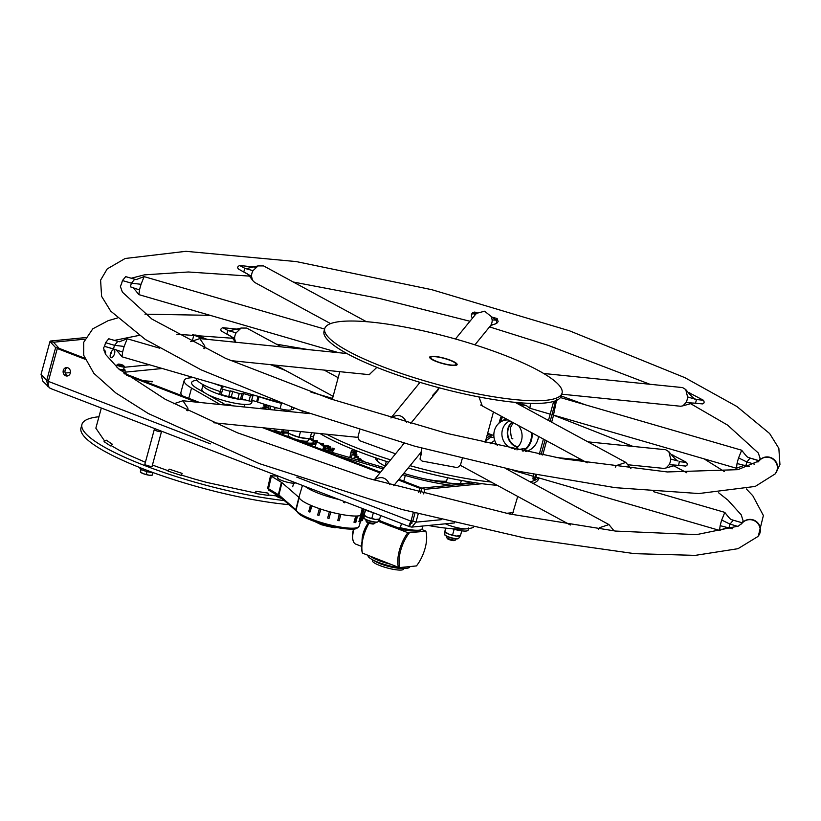<?xml version="1.0" encoding="UTF-8"?>
<svg xmlns="http://www.w3.org/2000/svg" width="821" height="821" viewBox="0 0 821 821"><rect width="100%" height="100%" fill="white"/><g stroke="black" fill="none" stroke-linecap="round" stroke-linejoin="round"><path stroke-width="1.23" d="M534.82 479.464L534.974 477.227L533.198 476.673L532.942 478.961L534.82 479.464L536.585 474.897M402.516 445.269L403.768 443.145M421.727 448.102L420.054 459.052M438.866 387.707L435.038 393.659M419.552 382.217L419.264 383.294M553.662 401.438L548.469 420.465M533.198 476.673L533.824 474.353M539.253 454.382L543.42 439.071M339.802 371.677L332.259 399.499M359.742 430.091L357.946 436.977L359.311 440.569L395.537 453.818M402.136 445.741L403.727 443.135M421.778 448.122L421.45 451.827M462.274 458.549L460.396 465.25L457.379 467.642L422.107 461.074L420.106 459.247L421.573 452.238M485.088 442.765L493.452 411.968M478.971 396.964L482.286 405.902M419.336 382.145L418.926 383.705M432.595 395.414L438.845 388.661M376.86 367.367L369.132 374.715L368.065 374.54M344.953 353.328L345.231 352.589M556.741 399.375L553.477 415.098M555.909 400.658L555.232 402.639L553.467 402.095M534.974 477.227L535.651 474.712M541.08 454.731L545.093 439.984M550.142 421.368L555.232 402.639M326.625 434.206A122.955 24.312 15.2 0 0 360.511 449.395A122.955 24.312 15.2 0 0 390.58 459.883M410.079 465.681A122.955 24.312 15.2 0 0 491.163 482.04M530.12 481.824A122.955 24.312 15.2 0 0 538.463 477.791M302.364 411.013A122.955 24.312 15.2 0 0 302.302 411.229A122.955 24.312 15.2 0 0 302.138 412.85M319.974 433.529A122.955 24.312 15.2 0 0 359.793 452.053A122.955 24.312 15.2 0 0 388.713 462.182M408.181 468.021A122.955 24.312 15.2 0 0 497.239 485.334M533.045 483.405A122.955 24.312 15.2 0 0 538.894 478.366L539.007 477.955M742.194 523.08A10.324 10.078 39.2 0 1 752.898 519.785A10.324 10.078 39.2 0 1 758.04 536.318M104.503 346.154L103.549 348.104L105.499 354.303L118.717 368.937L165.165 399.242L237.248 432.729L367.962 478.304L509.605 513.977L615.565 531.074L696.516 534.625L738.336 526.097L742.143 523.141A10.324 10.078 40.5 0 1 752.652 520.083A10.324 10.078 40.5 0 1 757.845 536.554L738.017 548.685L695.284 555.365L634.623 553.662L525.594 538.176L402.126 509.523L259.323 463.598L148.283 413.517L115.782 392.931L93.861 373.339L83.721 355.308L83.711 342.275L92.804 328.81L108.146 320.683L117.28 318.055M733.276 520.237L731.48 519.621C730.485 518.923 731.049 520.442 724.799 512.407L721.69 520.052A9.39 0.811 106.2 0 0 720.859 522.946A9.39 0.811 106.2 0 0 720.161 525.686L719.514 530.397L727.529 527.4M731.48 519.621L733.256 520.186L729.941 524.239L728.976 527.79L732.445 528.765M720.161 525.686L732.383 528.786M718.683 492.836L727.919 500.122L741.23 514.839L743.19 521.058L741.045 524.219M742.235 522.792L733.256 520.186L742.194 522.823M587.877 441.842L665.718 449.734L668.858 451.683L670.695 459.062A9.39 5.911 95.8 0 1 670.213 462.028A9.39 5.911 95.8 0 1 669.166 464.696L666.057 467.97L663.82 468.411L628.147 464.789M490.034 443.904L494.714 440.384M485.55 441.082L490.753 437.162L491.471 434.699M678.577 465.404L676.032 465.158L678.608 465.404L679.316 461.679L686.572 462.408C687.68 464.409 687.351 465.62 685.576 466.051L678.618 465.415M668.858 451.683C673.713 457.687 676.791 460.797 678.095 461.022L670.695 459.062M672.368 454.978L686.572 462.408M486.268 438.445L490.322 435.489L486.227 438.568M489.532 433.991L486.945 435.93M235.494 342.224L234.601 338.447A9.39 7.05 -61.5 0 1 234.991 335.584A9.39 7.05 -61.5 0 1 236.14 332.813L241.169 328.051L246.731 328.072L281.398 346.883M234.601 338.447L226.873 334.168L227.91 330.647L229.48 330.76M235.617 342.46C232.579 337.944 230.475 335.604 229.326 335.44L221.814 331.315C220.223 329.909 220.551 328.698 222.799 327.682L238.234 329.242M278.083 402.146L121.99 356.796L122.627 352.086A9.39 0.811 -73.8 0 1 123.324 349.356A9.39 0.811 -73.8 0 1 124.156 346.462L127.224 338.775L159.561 348.166M122.627 352.086L113.493 348.976L114.458 345.425L117.783 341.413M119.261 341.762L108.803 338.806M113.472 348.935L104.554 346.349L105.55 342.706L108.741 338.796M104.554 346.349L115.258 349.551C115.71 349.182 117.937 351.593 121.949 356.766M389.759 484.647L389.718 484.503C386.127 477.237 380.965 475.739 374.232 479.998L374.109 480.131M421.471 451.745L393.68 485.755M614.077 530.91L608.966 524.598L599.463 527.708L598.376 529.329M187.845 410.818A9.39 5.911 -84.2 0 0 187.906 410.079L187.896 408.14L182.929 400.761L173.785 403.788M562.057 393.126L561.328 395.794A122.955 24.312 -164.8 0 1 472.096 395.589A122.955 24.312 -164.8 0 1 324.018 331.315L324.736 328.646A122.955 24.312 -164.8 0 1 413.969 328.852A122.955 24.312 -164.8 0 1 562.057 393.126A122.955 24.312 -164.8 0 1 472.824 392.931A122.955 24.312 -164.8 0 1 324.736 328.646M439.994 357.186A14.224 2.812 15.2 0 0 429.67 357.166A14.224 2.812 15.2 0 0 446.798 364.596A14.224 2.812 15.2 0 0 457.123 364.616A14.224 2.812 15.2 0 0 439.994 357.186M775.311 473.686A10.324 10.088 -142 0 0 775.506 473.45L779.95 464.635L778.852 448.348L769.636 433.529L736.899 406.508L684.899 377.67L569.425 330.781L431.836 289.7L296.248 261.581L185.936 251.318L125.141 258.492L107.212 268.919L100.593 280.146L101.599 296.34L110.681 311.097L145.368 339.494L201.176 369.861L299.306 409.925L415.046 446.285L519.098 471.387L615.247 487.674L698.845 493.544L755.248 486.422L775.127 473.933A10.324 10.078 -140.8 0 0 769.78 457.625A10.324 10.078 -140.8 0 0 759.138 460.858A10.324 10.078 -140.8 0 0 759.086 460.93M775.506 473.45A10.324 10.088 -142 0 0 770.026 457.328A10.324 10.088 -142 0 0 759.179 460.807M750.158 458.077L748.372 457.471C747.367 456.774 747.941 458.282 741.681 450.247L738.572 457.902A9.39 0.811 106.2 0 0 737.74 460.797A9.39 0.811 106.2 0 0 737.042 463.537L736.458 468.237M530.54 403.368L529.863 408.242L550.193 414.143M748.372 457.471L750.137 458.036L746.894 461.977L745.868 465.64L749.337 466.615M759.127 460.868L750.096 458.056L759.076 460.673L757.927 462.069M737.042 463.537L749.275 466.636M516.019 402.854L526.23 405.482L521.971 404.917L522.228 402.947M543.666 373.483L682.6 387.584L685.74 389.534L687.577 396.902A9.39 5.911 95.8 0 1 687.095 399.878A9.39 5.911 95.8 0 1 686.048 402.536L682.949 405.82L680.701 406.262L561.759 394.193M689.25 392.828L703.453 400.258C704.562 402.249 704.233 403.47 702.468 403.901L692.924 403.008L682.949 405.82M685.74 389.534C690.594 395.537 693.683 398.647 694.987 398.862L696.434 399.704L695.5 403.255L686.048 402.536M472.516 318.117L471.449 316.578L471.459 314.227L473.45 313.622L475.102 314.956L476.539 313.355L484.575 311.21L491.317 316.578L492.159 319.923A9.39 9.164 39.2 0 1 490.63 325.557L474.928 344.841M471.459 314.227L472.742 312.657L474.733 312.052L477.237 312.78M491.317 316.578L496.253 320.293L496.859 323.176L495.289 323.854M491.481 316.927L497.146 318.569L498.142 321.606L496.859 323.176M474.733 312.052L473.45 313.622L476.539 313.355M330.596 323.618L254.664 282.424L252.509 280.3L251.493 276.287A9.39 7.05 -61.5 0 1 251.883 273.434A9.39 7.05 -61.5 0 1 253.022 270.653L258.061 265.901L263.613 265.922L366.392 321.678M251.493 276.287L243.724 271.987L244.802 268.488L246.362 268.6M253.022 270.653L245.13 268.477L239.691 265.522C237.443 266.548 237.115 267.759 238.695 269.165L243.724 271.987M239.691 265.522L255.126 267.092M138.882 294.647L139.519 289.936A9.39 0.811 -73.8 0 1 140.217 287.206A9.39 0.811 -73.8 0 1 141.048 284.302L144.116 276.626L324.623 329.067M139.519 289.936L130.375 286.827L131.339 283.276L134.675 279.263M130.354 286.786L132.15 287.401C132.591 287.032 134.818 289.433 138.831 294.616L338.663 352.691M121.446 284.189L122.432 280.556L125.695 276.656M144.055 276.626L136.112 279.612L125.634 276.636M406.641 422.497L406.6 422.343C402.988 415.159 397.826 413.661 391.124 417.848L390.991 417.971M630.959 468.76L625.859 462.439L616.345 465.558L615.268 467.18M204.727 348.658A9.39 5.911 -84.2 0 0 204.788 347.93L204.778 345.99L199.811 338.601L190.677 341.639M431.117 357.012A13.136 2.596 15.2 0 0 437.809 361.845A13.136 2.596 15.2 0 0 450.903 365.017A13.136 2.596 15.2 0 0 455.953 363.754A13.136 2.596 15.2 0 0 448.984 359.926A13.136 2.596 15.2 0 0 431.117 357.012L429.999 357.617A14.08 2.781 15.2 0 0 429.794 357.761M456.712 365.068A14.08 2.781 15.2 0 0 456.609 364.852L455.953 363.754M501.292 416.216A18.77 7.204 110 0 0 499.055 423.113M501.836 416.514A18.298 7.02 110 0 0 499.845 422.476M502.514 416.883A16.307 6.26 110 0 0 500.831 421.82M512.437 422.271A13.936 12.572 -99.7 0 0 508.25 428.983A13.936 12.572 -99.7 0 0 517.907 446.932M532.039 432.903A18.77 16.933 80.3 0 1 523.09 451.129M525.296 451.581A18.77 16.933 -99.7 0 0 538.555 436.433M502.975 420.773A18.77 16.933 80.3 0 1 505.51 418.505M505.88 418.71A18.298 16.512 -99.7 0 0 503.663 420.537M531.372 432.544A18.298 16.512 80.3 0 1 522.269 450.955M515.875 448.697A14.429 13.013 80.3 0 1 511.247 447.968A14.429 13.013 80.3 0 1 501.908 434.627A14.429 13.013 80.3 0 1 509.862 420.875M517.517 447.332A14.429 13.013 80.3 0 1 516.635 447.045A14.429 13.013 80.3 0 1 507.552 435.807A14.429 13.013 80.3 0 1 511.986 422.025M514.798 449.385A15.609 14.08 -99.7 0 0 518.503 425.555M508.209 419.972A15.609 14.08 -99.7 0 0 505.326 420.136A15.609 14.08 -99.7 0 0 494.56 430.101A15.609 14.08 -99.7 0 0 497.536 445.618M447.496 477.709L446.46 481.527A7.04 1.396 15.2 0 0 448.081 482.964M350.413 455.132A32.902 6.506 -164.8 0 1 350.249 455.07L351.45 450.637A65.27 12.91 -164.8 0 1 351.501 450.544A32.902 6.506 -164.8 0 1 355.144 451.304A3.007 0.595 -164.8 0 0 357.494 451.345A3.007 0.595 -164.8 0 0 357.402 451.129M351.337 457.369A32.902 6.506 -164.8 0 1 349.972 456.907A65.27 12.91 -164.8 0 1 349.962 456.804L351.162 452.361A32.902 6.506 -164.8 0 1 354.631 452.966A3.007 0.595 -164.8 0 0 356.591 452.925A3.007 0.595 -164.8 0 0 354.816 451.868A32.902 6.506 -164.8 0 1 351.45 450.637M376.777 460.54A39.89 7.892 -164.8 0 1 377.465 460.345M361.579 461.033L361.692 460.612A32.902 6.506 -164.8 0 1 357.956 459.729L357.894 459.955M357.812 459.586L358.223 458.067A32.902 6.506 -164.8 0 1 354.467 457.061L353.995 458.806M354.467 457.061A65.27 12.91 -164.8 0 1 354.323 456.928L353.82 458.765M355.544 457.02L355.893 455.727A32.902 6.506 -164.8 0 1 352.188 454.629L351.275 458.015M352.188 454.629A65.27 12.91 -164.8 0 1 352.106 454.506L351.162 457.985M354.436 454.813L354.754 453.644A32.902 6.506 -164.8 0 1 351.183 452.474L349.972 456.907M352.948 449.354L352.568 450.76M361.692 460.612A3.007 0.595 -164.8 0 1 365.088 462.069M357.751 459.586A32.902 6.506 -164.8 0 1 360.306 459.668A3.007 0.595 -164.8 0 0 361.209 459.493A3.007 0.595 -164.8 0 0 358.223 458.067M354.323 456.928A32.902 6.506 -164.8 0 1 357.248 457.194A3.007 0.595 -164.8 0 0 358.459 457.04A3.007 0.595 -164.8 0 0 355.893 455.727M352.106 454.506A32.902 6.506 -164.8 0 1 355.339 454.947A3.007 0.595 -164.8 0 0 356.909 454.834A3.007 0.595 -164.8 0 0 354.754 453.644M446.552 481.188A39.89 7.892 -164.8 0 1 424.159 478.807M385.07 466.082A39.89 7.892 -164.8 0 1 375.71 457.861L375.71 457.861M428.346 525.481A75.091 14.85 15.2 0 0 466.79 528.806A75.091 14.85 15.2 0 0 473.584 527.339M203.947 339.022L193.859 335.142L192.196 341.259L193.859 335.142L195.244 334.999M285.441 370.435L270.396 364.637M152.296 381.437L144.014 380.759L152.183 381.857M334.065 449.118L333.316 450.667L332.053 450.298M332.156 449.703L332.546 448.153L334.178 448.594L333.89 449.631M332.546 448.153L331.705 450.206M50.461 388.456L409.638 526.682C408.55 526.887 409.002 525.04 410.993 521.15L412.84 520.966L410.603 523.131L412.84 520.966L415.016 512.981L412.84 520.966L415.97 522.166L411.814 527.103L409.638 526.682L410.336 524.096M517.733 496.459L512.325 514.531M482.081 483.713L424.888 489.316L423.646 493.893M441.267 519.693L415.97 522.166L418.238 513.823M398.944 479.32L421.768 488.115L420.424 493.052L421.768 488.115L475.739 482.82M418.751 492.61L419.921 488.3L421.768 488.115L424.888 489.316M411.444 523.367L410.818 523.254M195.932 335.04L207.087 339.34M273.537 364.955L279.766 367.356M48.501 380.852L46.694 380.482L41.05 374.366L42.795 381.16L49.927 388.169M84.799 339.165L53.488 342.234L59.133 348.35L55.623 347.622L46.694 380.482L47.967 386.763M210.463 443.863L48.357 381.385C47.834 385.839 48.86 388.251 51.415 388.62M419.921 488.3L398.39 479.998M379.959 472.896L262.771 427.72M196.322 402.116L126.578 375.238M84.984 359.208L57.285 348.535L48.357 381.385M296.75 477.114L410.993 521.15L413.332 512.53M67.876 367.818A4.228 3.674 -95.6 0 0 66.378 367.603A4.228 3.674 -95.6 0 0 63.125 371.297A4.228 3.674 -95.6 0 0 65.701 375.802A4.228 3.674 -95.6 0 0 67.199 376.008A4.228 3.674 -95.6 0 0 70.452 372.313A4.228 3.674 -95.6 0 0 67.876 367.818M57.285 348.535L59.133 348.35L84.594 358.161M124.217 373.432L199.462 402.434M265.912 428.049L380.513 472.208M67.312 367.654A4.228 3.674 -95.6 0 0 64.962 371.656A4.228 3.674 -95.6 0 0 67.548 375.628A4.228 3.674 -95.6 0 0 68.112 375.782M55.623 347.622L49.978 341.515L41.05 374.366M50.225 341.567L50.368 341.033L53.488 342.234L49.978 341.515M50.368 341.033L85.548 337.585M111.666 351.224A4.228 1.909 -68.9 0 1 111.451 352.322A4.228 1.909 -68.9 0 1 110.199 355.031M114.571 353.533A4.228 1.909 -68.9 0 1 110.979 357.679A4.228 1.909 -68.9 0 1 110.425 353.933A4.228 1.909 -68.9 0 1 114.016 349.797A4.228 1.909 -68.9 0 1 114.571 353.533M103.898 350.772A4.228 1.909 -68.9 0 1 104.79 350.7A4.228 1.909 -68.9 0 1 105.416 354.159M193.653 334.906L192.432 334.845M468.668 527.985A14.08 2.781 -164.8 0 1 466.79 528.806A14.08 2.781 -164.8 0 1 445.413 523.808M468.493 528.601L468.062 530.202A14.08 2.781 -164.8 0 1 466.184 531.023A14.08 2.781 -164.8 0 1 452.094 528.734M371.102 512.037A14.08 2.781 -164.8 0 1 363.908 509.328M455.973 538.894L455.727 539.797A4.69 0.924 -164.8 0 1 455.583 539.951A4.69 0.924 -164.8 0 1 455.101 540.074A4.69 0.924 -164.8 0 1 450.329 539.284A4.69 0.924 -164.8 0 1 446.716 537.55A4.69 0.924 -164.8 0 1 446.665 537.345L446.922 536.431M455.583 539.951L454.557 540.516A3.828 0.759 -164.8 0 1 454.167 540.618A3.828 0.759 -164.8 0 1 450.267 539.972A3.828 0.759 -164.8 0 1 447.322 538.555L446.716 537.55M454.67 540.392A3.828 0.759 -164.8 0 1 454.167 540.618A3.828 0.759 -164.8 0 1 449.908 539.859A3.828 0.759 -164.8 0 1 447.281 538.381M375.218 522.269L374.971 523.172A4.69 0.924 -164.8 0 1 374.828 523.336A4.69 0.924 -164.8 0 1 374.345 523.449A4.69 0.924 -164.8 0 1 369.583 522.659A4.69 0.924 -164.8 0 1 365.961 520.925A4.69 0.924 -164.8 0 1 365.92 520.719L366.166 519.806M374.828 523.336L373.801 523.89A3.828 0.759 -164.8 0 1 373.411 523.993A3.828 0.759 -164.8 0 1 369.512 523.346A3.828 0.759 -164.8 0 1 366.566 521.93L365.961 520.925M373.914 523.767A3.828 0.759 -164.8 0 1 373.411 523.993A3.828 0.759 -164.8 0 1 369.152 523.234A3.828 0.759 -164.8 0 1 366.525 521.756M445.577 528.108L444.828 531.628L448.615 534.04L456.322 536.062L460.242 535.672M444.859 531.926L445.177 532.224A7.974 1.58 15.2 0 0 448.615 534.04A7.974 1.58 15.2 0 0 456.322 536.062A7.974 1.58 15.2 0 0 459.606 536.144L460.314 535.98M444.828 531.628L445.977 528.149M454.136 529.299L452.628 534.84M461.761 530.838L460.386 535.928M365.242 509.933L364.206 515.26L367.859 517.415L375.566 519.436L379.487 519.046M364.103 515.301L364.421 515.598A7.974 1.58 15.2 0 0 367.859 517.415A7.974 1.58 15.2 0 0 375.566 519.436A7.974 1.58 15.2 0 0 378.85 519.519L379.559 519.354M364.072 515.003L365.612 510.087M373.319 512.889L371.872 518.215M380.605 515.701L379.63 519.303M409.299 532.921A24.876 11.258 111.1 0 0 399.899 567.547L398.442 567.311A25.81 11.679 -68.9 0 1 407.852 532.685L425.863 531.3L421.707 529.371M399.899 567.547L416.452 565.926A24.876 11.258 111.1 0 0 425.914 531.474A24.876 11.258 111.1 0 0 425.863 531.3L425.75 530.93M386.065 524.291L378.224 521.263M407.852 532.685L393.721 527.236M392.818 526.887L386.968 524.629M369.04 523.193A25.81 11.679 111.1 0 0 362.523 553.467L362.41 553.097A24.876 11.258 -68.9 0 1 362.348 552.913A24.876 11.258 -68.9 0 1 368.67 523.069M398.442 567.311L362.41 553.097M362.061 541.296A15.609 7.061 -68.9 0 1 363.036 533.917A15.609 7.061 -68.9 0 1 368.352 522.956M361.599 546.375L355.719 544.118A15.609 7.061 -68.9 0 1 353.153 540.813A15.609 7.061 -68.9 0 1 353.666 530.304A15.609 7.061 -68.9 0 1 354.056 528.981M353.02 540.3A14.665 6.64 -68.9 0 1 352.866 539.828A14.665 6.64 -68.9 0 1 353.348 529.966A14.665 6.64 -68.9 0 1 353.615 529.022M400.658 567.988A15.25 3.017 -164.8 0 1 380.965 563.801A15.25 3.017 15.2 0 1 375.464 561.143M402.536 568.173A16.194 3.202 -164.8 0 1 380.503 563.842A16.194 3.202 15.2 0 1 373.75 560.353M403.829 568.255L403.604 569.086A16.194 3.202 -164.8 0 1 380.02 565.618A16.194 3.202 15.2 0 1 372.354 560.589L372.58 559.768M415.005 530.838A18.77 3.715 -164.8 0 1 389.616 525.789A18.77 3.715 -164.8 0 1 381.355 521.356M412.501 530.664A19.242 3.807 -164.8 0 1 389.503 525.368A19.242 3.807 -164.8 0 1 381.909 521.571M379.158 519.529L380.441 521.007A22.526 4.454 -164.8 0 1 378.974 519.991M380.441 521.007L398.585 527.995L400.35 527.698L401.428 523.726M422.846 526.025L422.086 528.816A23.47 4.639 -164.8 0 1 421.378 529.596L420.26 530.202A22.526 4.454 -164.8 0 1 398.585 527.995M421.378 529.596A23.47 4.639 -164.8 0 1 400.35 527.698M368.116 555.622L368.116 555.622A21.592 4.269 15.2 0 0 384.536 564.458A21.592 4.269 15.2 0 0 408.376 567.958A21.592 4.269 15.2 0 0 409.782 566.952L409.884 566.572M370.825 556.669A21.592 4.269 15.2 0 0 390.139 564.109M284.251 500.543A132.345 26.169 -164.8 0 1 144.588 465.507A132.345 26.169 -164.8 0 1 81.936 424.426A132.345 26.169 -164.8 0 1 98.951 416.74M152.183 465.907A3.9 0.77 -164.8 0 1 152.265 466.143A3.9 0.77 -164.8 0 1 151.752 466.369A3.9 0.77 -164.8 0 1 147.421 465.599A3.9 0.77 -164.8 0 1 144.753 464.101A3.9 0.77 -164.8 0 1 144.937 463.937M206.41 482.327L195.531 479.331M127.091 454.218L119.948 450.606M289.033 504.658A132.345 26.169 -164.8 0 1 143.624 469.058A132.345 26.169 -164.8 0 1 80.971 427.977L81.936 424.426M333.439 450.493L333.808 449.077L332.443 448.707L331.674 450.575M101.311 408.058L95.852 428.162L104.729 441.185M111.02 445.495L120.451 450.955M145.389 462.274L126.937 454.208M152.419 465.035L168.254 470.772M181.39 475.082L195.993 479.505M256.039 493.134L205.876 482.235M268.272 494.96L276.051 495.894M333.808 449.077L333.028 450.955M104.062 441.647L106.196 440.148L112.518 444.335L110.476 445.906L104.062 441.647M168.059 471.121L169.198 469.15L182.159 473.399L181.236 475.431L168.059 471.121M256.09 493.565L255.834 491.245L267.923 493.072L268.364 495.422L256.09 493.565M152.901 472.527A7.512 1.488 -164.8 0 1 144.629 470.874A7.512 1.488 -164.8 0 1 139.909 468.124L140.042 467.662M327.394 447.753A3.756 0.739 15.2 0 0 330.391 448.153A3.756 0.739 15.2 0 0 330.894 447.927A3.756 0.739 15.2 0 0 330.853 447.763L330.35 446.932A3.038 0.595 15.2 0 0 328.01 445.803A3.038 0.595 15.2 0 0 324.931 445.29A3.038 0.595 15.2 0 0 324.613 445.372A3.038 0.595 15.2 0 0 325.167 446.06A3.038 0.595 15.2 0 1 324.521 445.475A3.038 0.595 15.2 0 1 324.931 445.29A3.038 0.595 15.2 0 1 328.308 445.895A3.038 0.595 15.2 0 1 330.381 447.065A3.038 0.595 15.2 0 1 329.98 447.24A3.038 0.595 15.2 0 0 330.35 446.932M327.62 446.932A3.038 0.595 15.2 0 0 329.98 447.24A3.038 0.595 15.2 0 1 327.62 446.932M141.191 469.407L140.473 472.024L143.264 473.676L149.165 475.215L152.265 475.123L152.963 472.547M140.37 471.829L140.914 469.253M147.062 471.603L146.343 474.281M152.213 475.164L151.669 475.287A6.096 1.211 -164.8 0 1 149.165 475.215A6.096 1.211 15.2 0 1 143.264 473.676A6.096 1.211 15.2 0 1 140.637 472.291L140.401 472.065M161.439 431.23A3.756 0.739 -164.8 0 1 161.039 431.692A3.756 0.739 -164.8 0 1 156.072 430.676A3.756 0.739 -164.8 0 1 154.789 429.291M117.577 364.555A3.756 0.739 15.2 0 0 117.187 364.657A3.756 0.739 15.2 0 0 117.075 364.781A3.756 0.739 15.2 0 0 119.65 366.228A3.756 0.739 15.2 0 0 123.827 366.966A3.756 0.739 15.2 0 0 124.32 366.751A3.756 0.739 15.2 0 0 124.289 366.587L123.786 365.745A3.038 0.595 15.2 0 0 121.446 364.616A3.038 0.595 15.2 0 0 118.357 364.114A3.038 0.595 15.2 0 0 118.05 364.185A3.038 0.595 15.2 0 0 119.753 365.366A3.038 0.595 15.2 0 0 123.407 366.053A3.038 0.595 15.2 0 0 123.786 365.745M123.407 366.053A3.038 0.595 15.2 0 0 123.817 365.879A3.038 0.595 15.2 0 0 121.734 364.709A3.038 0.595 15.2 0 0 118.357 364.114A3.038 0.595 15.2 0 0 117.957 364.288A3.038 0.595 15.2 0 0 120.03 365.458A3.038 0.595 15.2 0 0 123.407 366.053M124.997 372.611L125.1 372.806A6.096 1.211 -164.8 0 1 125.1 372.806A6.096 1.211 -164.8 0 1 123.961 373.237M118.727 368.947A3.756 0.739 15.2 0 0 123.571 369.532L124.32 366.751M119.845 369.902A5.408 1.067 15.2 0 0 125.1 370.168L124.925 374.037M328.81 449.456A3.756 0.739 15.2 0 0 330.524 449.292L330.894 447.927M267.02 409.289A22.167 4.382 15.2 0 0 264.259 408.109A3.007 0.595 -164.8 0 1 262.956 407.226A3.007 0.595 -164.8 0 1 265.378 407.278A22.167 4.382 15.2 0 0 269.021 408.027A43.954 8.692 15.2 0 0 269.062 407.955A22.167 4.382 15.2 0 0 265.686 406.723A3.007 0.595 -164.8 0 1 263.828 405.625A3.007 0.595 -164.8 0 1 265.635 405.564A22.167 4.382 15.2 0 0 268.99 406.077A43.954 8.692 15.2 0 0 268.939 405.974A22.167 4.382 15.2 0 0 265.286 404.835A3.007 0.595 -164.8 0 1 262.946 403.799M260.544 408.632A3.007 0.595 -164.8 0 1 260.267 408.263A3.007 0.595 -164.8 0 1 263.315 408.468A22.167 4.382 15.2 0 0 266.148 409.197M235.689 406.108A3.007 0.595 -164.8 0 1 236.407 406.179M225.19 404.589A22.167 4.382 15.2 0 0 226.493 404.26A3.007 0.595 -164.8 0 1 229.08 404.517A3.007 0.595 -164.8 0 1 231.891 405.605A22.167 4.382 15.2 0 0 232.097 405.748M221.567 402.506A3.007 0.595 -164.8 0 1 223.466 403.45A22.167 4.382 15.2 0 0 223.753 403.758M268.631 409.453L269.021 408.027M268.652 409.453L269.062 407.955M268.539 407.75L268.99 406.077M207.487 394.419A25.81 5.1 15.2 0 0 214.086 397.333A25.81 5.1 15.2 0 0 251.688 402.854L252.314 400.545M203.126 384.669L203.074 384.875A25.81 5.1 15.2 0 0 215.287 392.89A25.81 5.1 15.2 0 1 203.074 384.875L201.863 389.318A25.81 5.1 15.2 0 0 204.87 392.91M215.287 392.89A25.81 5.1 15.2 0 0 245.756 399.981A25.81 5.1 15.2 0 1 215.287 392.89M213.758 383.458A34.02 6.732 15.2 0 0 221.803 386.291L223.127 387.019L221.167 388.425L222.665 389.205L221.218 394.532L219.72 393.752L221.177 388.487M221.218 394.532A46.694 9.236 15.2 0 0 228.731 396.646L230.208 390.817L239.26 393.505A46.694 9.236 15.2 0 0 241.877 394.059L241.251 393.31L243.396 393.505L250.436 395.619A46.694 9.236 15.2 0 0 252.806 395.968L251.442 394.983L256.583 395.907M228.895 396.05L237.813 398.832A46.694 9.236 15.2 0 0 240.43 399.386L241.877 394.059M240.656 398.554L248.989 400.946A46.694 9.236 15.2 0 0 251.359 401.305L252.806 395.968M251.606 400.371L256.706 401.613M196.332 378.399A34.02 6.732 15.2 0 0 220.305 391.596M222.665 389.205A46.694 9.236 15.2 0 0 230.178 391.319M248.989 400.946L250.436 395.619M237.813 398.832L239.26 393.505M281.213 403.316A70.401 13.916 -164.8 0 1 259.036 396.728L258.287 396.399M293.959 408.006L293.641 409.186A7.512 1.488 -164.8 0 1 291.26 409.628A11.73 2.319 -164.8 0 1 280.043 408.725A70.401 13.916 -164.8 0 1 257.589 402.054L256.686 401.531L258.092 396.338M291.907 407.257L291.26 409.628M270.591 406.118L270.16 409.607M274.809 407.308L274.645 410.059M288.571 410.131L288.222 411.434M282.321 409.269L284.138 410.223L283.933 411.003M284.138 410.223L285.02 409.771M275.24 407.893L277.077 407.934M310.564 436.351A2.812 0.554 15.2 0 0 313.212 436.762A2.812 0.554 15.2 0 0 313.345 436.259M337.503 527.256L335.081 527.78L328.041 526.435L321.124 524.64L314.617 521.479M335.235 527.195L335.081 527.78M321.38 523.695L321.124 524.64M337.934 499.25A32.614 6.445 -164.8 0 1 323.546 495.114A32.614 6.445 -164.8 0 1 305.576 486.781M361.661 515.619L360.542 515.547A32.994 6.527 -164.8 0 1 319.728 508.743A32.994 6.527 -164.8 0 1 299.101 496.654L302.436 485.57M363.919 509.266L362.779 513.956A32.994 6.527 -164.8 0 1 362.461 514.551A32.994 6.527 15.2 0 0 362.759 514.018A32.994 6.527 15.2 0 0 362.779 513.956L364.165 514.182L362.841 513.689M278.001 476.149L270.53 475.749L281.952 482.656L299.142 497.577A32.994 6.527 15.2 0 0 310.954 505.397L312.031 505.849A32.994 6.527 15.2 0 0 319.615 508.702L320.898 509.133A32.994 6.527 15.2 0 0 329.375 511.678L330.74 512.037A32.994 6.527 15.2 0 0 339.299 514.028L340.602 514.285A32.994 6.527 15.2 0 0 355.78 516.04L356.612 516.019A32.994 6.527 15.2 0 0 360.542 515.547L362.071 509.287A32.819 6.486 -164.8 0 0 362.554 509.133L363.785 509.667L362.071 509.287M344.666 502.821L343.671 502.421M330.719 512.181L329.026 518.39L330.719 512.181M299.142 497.577L296.124 509.933A1.406 1.365 -18 0 0 296.155 510.662L300.024 514.726C305.71 518.349 314.186 521.725 325.475 524.876C336.805 527.893 345.877 529.299 352.691 529.083C355.329 529.36 357.463 528.406 359.095 526.22A32.655 6.455 -164.8 0 1 327.846 524.373A32.655 6.455 -164.8 0 1 296.124 509.933L278.904 494.991L267.646 488.187L268.867 490.291A1.406 1.098 -60.3 0 1 268.436 488.967L271.32 476.549M279.838 496.531A1.406 1.273 -49.2 0 1 279.284 496.264L296.227 510.867A1.406 1.273 -49.2 0 1 295.878 509.625L298.895 497.259M360.706 515.609L358.89 521.653L360.152 521.776M355.78 516.04L353.964 522.197L355.472 522.464M339.299 514.028L337.8 520.432L339.135 520.75L340.766 514.562M329.375 511.678L327.671 518.03L329.026 518.4M319.359 508.856L317.655 515.024L318.979 515.424L320.898 509.133M310.492 505.551L308.706 511.657L309.928 512.078L312.031 505.849M361.107 520.175L361.856 520.083M295.519 482.902A9.39 1.858 15.2 0 1 294.513 483.169A9.39 1.858 -164.8 0 1 284.076 481.311A9.39 1.858 -164.8 0 1 277.642 477.699L278.062 476.17M302.816 442.262A16.43 3.253 15.2 0 0 314.053 442.16A16.43 3.253 15.2 0 0 309.938 438.64M288.13 432.636A16.43 3.253 15.2 0 0 282.352 433.539A16.43 3.253 15.2 0 0 282.67 434.504M313.92 442.406A16.43 3.253 15.2 0 0 308.84 438.722M288.171 433.18A16.43 3.253 15.2 0 0 282.332 433.827M298.239 440.508A10.139 2.001 15.2 0 0 307.834 441.041L307.854 440.99M288.284 435.674L288.274 435.725A10.139 2.001 15.2 0 0 289.382 437.09M308.788 438.712L308.275 440.59A10.437 2.063 -164.8 0 1 293.066 438.352A10.437 2.063 -164.8 0 1 288.12 435.109L288.602 433.344M321.883 449.395A3.007 0.595 -164.8 0 1 323.587 449.744A16.451 3.253 15.2 0 0 327.353 450.688A32.604 6.445 15.2 0 0 327.466 450.647A16.451 3.253 15.2 0 0 324.5 449.385A3.007 0.595 -164.8 0 1 323.105 448.461A3.007 0.595 -164.8 0 1 325.352 448.482A16.451 3.253 15.2 0 0 328.893 449.128A32.604 6.445 15.2 0 0 328.903 449.056A16.451 3.253 15.2 0 0 325.383 447.856A3.007 0.595 -164.8 0 1 323.187 446.655A3.007 0.595 -164.8 0 1 324.634 446.532A16.451 3.253 15.2 0 0 327.641 446.84A32.604 6.445 15.2 0 0 327.538 446.737A16.451 3.253 15.2 0 0 323.782 445.7A3.007 0.595 -164.8 0 1 320.724 444.264A3.007 0.595 -164.8 0 1 321.493 444.079A16.451 3.253 15.2 0 0 323.7 444.007A32.604 6.445 15.2 0 0 323.505 443.884A16.451 3.253 15.2 0 0 319.841 443.114A3.007 0.595 -164.8 0 1 315.931 441.493A3.007 0.595 -164.8 0 1 316.208 441.329A16.451 3.253 15.2 0 0 317.419 440.887A32.604 6.445 15.2 0 0 317.142 440.764A16.451 3.253 15.2 0 0 314.115 440.354M281.285 432.287A3.007 0.595 -164.8 0 1 278.103 431.497A16.451 3.253 15.2 0 0 274.635 430.286A32.604 6.445 15.2 0 0 274.388 430.276A16.451 3.253 15.2 0 0 276.051 431.425A3.007 0.595 -164.8 0 1 276.513 431.918A3.007 0.595 -164.8 0 1 276.318 432.051M284.199 431.918A16.451 3.253 15.2 0 0 282.065 431.004A32.604 6.445 15.2 0 0 281.757 430.963A16.451 3.253 15.2 0 0 282.342 431.908A3.007 0.595 -164.8 0 1 282.445 432.031M314.186 446.655A18.77 3.715 15.2 0 0 315.51 445.752L316.167 443.309L315.213 441.216L310.071 438.168M328.318 451.273L328.893 449.128M327.21 448.451L327.641 446.84M323.279 445.567L323.7 444.007M317.039 442.293L317.419 440.887M274.132 431.21L274.388 430.276M281.408 432.246L281.757 430.963M307.557 438.547A10.796 2.135 -164.8 0 1 299.562 437.419M298.321 437.09A10.796 2.135 -164.8 0 1 293.651 435.571A10.796 2.135 -164.8 0 1 290.152 433.94M288.294 430.317L288.109 433.16L298.926 437.326L309.876 438.866L311.559 432.677M298.926 437.326L300.496 431.548M288.109 433.16L288.869 430.368M280.135 496.992A7.512 1.488 -164.8 0 1 275.189 494.478A7.512 1.488 -164.8 0 1 275.127 494.15L275.189 493.893M275.938 495.535A6.352 1.262 -164.8 0 0 281.808 498.439A6.352 1.262 -164.8 0 1 276 495.822L275.189 494.478M182.621 395.948A45.217 8.939 -164.8 0 1 180.918 392.397L184.15 380.503A45.217 8.939 -164.8 0 1 193.9 377.691M470.166 481.958A58.784 11.627 -164.8 0 1 406.467 474.199L403.768 473.409M226.155 405.143L197.758 388.826A37.468 7.41 -164.8 0 1 191.632 382.535A37.468 7.41 -164.8 0 1 197.04 380.308M384.218 467.672L319.431 448.666M451.119 485.232A66.542 13.157 -164.8 0 1 405.317 475.472L402.711 474.702M383.161 468.965L336.867 455.388M220.151 404.537L191.539 388.087A45.217 8.939 -164.8 0 1 184.15 380.503M721.69 520.052L730.013 524.126L737.812 526.394M727.406 527.39L728.956 527.749M494.026 437.49L490.753 437.162M669.166 464.696L676.032 465.158L666.057 467.97M671.352 454.875L672.974 455.039M236.14 332.813L228.248 330.627L222.799 327.682M124.156 346.462L114.53 345.313L105.55 342.706M187.906 410.079L186.778 410.295M744.288 465.24L745.848 465.599M738.572 457.902L746.894 461.977L754.694 464.245M688.234 392.725L689.866 392.89M687.577 396.902L696.198 399.519L703.453 400.258M490.63 325.557L492.579 324.736L489.521 326.902M492.159 319.923L495.863 320.139L497.146 318.569M141.048 284.302L131.411 283.163L122.432 280.556M204.788 347.93L203.67 348.145M354.528 452.946L354.816 451.868M355.821 451.427L356.047 450.596M410.931 523.1L412.234 522.977M162.301 368.506L125.1 372.159M513.351 512.622L506.341 513.31M149.514 364.801L124.176 367.285M70.421 372.549L65.208 373.062M460.078 536.041L458.723 538.33A7.204 1.426 -164.8 0 1 448.256 536.718A7.204 1.426 -164.8 0 1 444.828 534.553L444.828 531.803M458.077 538.638A6.722 1.324 -164.8 0 1 448.399 537.047A6.722 1.324 -164.8 0 1 445.228 535.148M379.323 519.416L377.968 521.704A7.204 1.426 -164.8 0 1 367.5 520.093A7.204 1.426 -164.8 0 1 364.072 517.928L364.072 515.178M377.321 522.012A6.722 1.324 -164.8 0 1 367.644 520.422M367.551 520.391A6.722 1.324 -164.8 0 1 364.473 518.523M119.219 369.378A5.049 0.995 15.2 0 0 124.176 370.158A5.049 0.995 15.2 0 0 123.745 368.886L125.1 370.168A5.408 1.067 15.2 0 0 124.802 369.727M328.728 449.744A5.049 0.995 15.2 0 0 330.699 448.646L332.053 449.929A5.408 1.067 15.2 0 0 331.756 449.487M328.636 450.082A5.408 1.067 15.2 0 0 332.053 449.929L332.053 452.371M226.493 404.26L226.247 405.153M265.378 407.278L265.06 408.437M265.635 405.564L265.357 406.6M221.249 388.343L221.803 386.291M251.667 400.381L253.114 395.055M241.949 398.832L243.396 393.505M231.358 396.492L232.805 391.165M259.036 396.728L257.589 402.054M281.48 403.419L280.043 408.725M361.178 515.773L362.872 509.554M357.063 527.687A31.249 6.178 -164.8 0 1 326.009 524.988A31.249 6.178 -164.8 0 1 297.13 511.565M279.089 496.048A1.406 1.098 -60.3 0 1 278.801 495.946L279.284 496.264A1.406 1.273 -49.2 0 1 278.904 494.991L281.952 482.656M269.206 490.394A1.406 1.098 -60.3 0 1 268.867 490.291L278.801 495.946A1.406 1.098 -60.3 0 1 278.37 494.622L281.408 482.296M311.611 505.859L309.928 512.078M320.662 509.205L318.979 515.424M329.354 511.811L327.671 518.03M339.484 514.213L337.8 520.432M356.324 516.265L354.641 522.484M361.353 515.824L359.701 521.93M363.467 514.141L361.774 520.35M279.94 433.457L281.798 432.144L288.161 432.154A18.206 3.602 15.2 0 0 280.731 433.755M304.745 443.012A18.206 3.602 15.2 0 0 310.061 438.188M307.69 444.151A18.77 3.715 15.2 0 0 316.167 443.309M325.352 448.482L325.044 449.6M324.634 446.532L324.377 447.496M321.493 444.079L321.298 444.808M403.768 481.178L405.317 475.472M188.768 398.308L191.539 388.087M542.732 455.05L546.601 440.805M551.661 422.189L553.58 415.128M301.871 412.819L302.302 411.229M144.948 314.176L210.094 315.336M561.266 395.999L585.547 404.866M704.059 458.847L724.45 471.623M746.351 488.967L752.816 495.761L763.386 515.516L758.337 535.959M114.365 340.387L139.18 335.389M176.833 334.229L232.671 338.262M276.4 344.173L308.46 349.623M553.57 415.18L633.022 446.419M672.963 465.384L686.808 472.783M653.547 491.676L724.758 512.366M512.981 470.392L533.301 476.293M535.969 477.073L719.514 530.397M555.16 457.389L582.233 460.14M671.291 454.803L672.676 454.947M338.17 377.681L324.172 370.086M333.11 396.297L275.753 365.181M241.169 328.051L229.439 330.75M332.536 398.421L310.933 392.14M127.163 338.775L119.343 341.782L108.783 338.765M404.168 443.258L374.058 480.111M505.654 468.545L608.966 524.598M460.365 465.333L570.349 524.999M309.784 413.63L182.929 400.761M357.864 437.377L213.727 422.753M759.23 460.745L760.113 458.334L758.286 452.987L727.632 425.134L689.845 403.224M649.914 384.269L548.048 345.302L489.573 326.902M469.951 321.257L379.353 298.444L293.282 282.024M249.563 276.113L188.399 271.987L144.404 274.861L131.247 278.227M121.385 283.994L120.41 286.508L122.391 292.153L151.967 319.112L225.703 358.418L330.134 398.78L446.84 433.385L562.99 458.795L667.288 471.952L737.915 469.663L759.138 460.858M551.969 414.656L736.406 468.247M560.435 397.569L741.64 450.216M744.411 465.25L736.468 468.237M526.23 405.482L529.832 408.222M521.971 404.917L517.343 403.573M688.183 392.654L689.568 392.797M455.45 339.001L475.605 314.33M492.579 324.736L495.792 323.813M252.509 280.3C249.461 275.794 247.367 273.455 246.208 273.29L243.765 272.008M258.061 265.901L246.321 268.6M136.112 279.612L125.675 276.615M438.116 389.883L410.572 423.605M420.034 382.36L390.94 417.961M480.613 404.999L587.231 462.849M515.095 402.352L625.859 462.439M369.778 374.715L230.609 360.593M346.924 353.533L199.811 338.601M493.852 435.561L487.664 433.303M513.197 422.682L510.375 427.813C510.775 435.951 511.586 439.584 512.817 438.701M538.802 436.567L538.33 437.809M524.578 448.492L516.85 449.826M507.737 419.716L505.326 420.136M460.478 483.651L461.351 480.439M384.833 466.913L386.332 461.412M377.28 461.053L377.937 458.631M411.814 527.103L454.536 522.915M411.259 522.669L410.387 523.921M283.409 429.824L282.988 431.384M458.723 538.33C457.985 539.387 454.526 538.966 448.348 537.037C445.351 535.569 444.182 534.748 444.828 534.553M377.968 521.704C377.229 522.772 373.771 522.341 367.592 520.422C364.596 518.944 363.426 518.123 364.072 517.928M352.866 539.828L353.153 540.813M324.613 445.372L323.936 445.741M144.835 464.337L154.553 428.572M152.08 466.307L161.593 431.282M116.479 366.966L117.075 364.781M118.05 364.185L117.187 364.657M221.167 388.425L219.72 393.752M244.299 405.851L244.679 404.425M312.791 439.533L314.566 432.985M363.785 509.667L362.102 515.886M270.52 475.77L267.646 488.187M359.095 526.22L360.347 522.074M308.706 511.657L310.4 505.449M317.655 515.024L319.338 508.804M339.135 520.75L340.818 514.531M355.729 522.659L357.422 516.44M360.604 522.033L362.297 515.814M362.472 520.401L364.165 514.182M279.171 479.269L278.75 480.778M293.661 483.2L292.687 486.781"/></g></svg>
